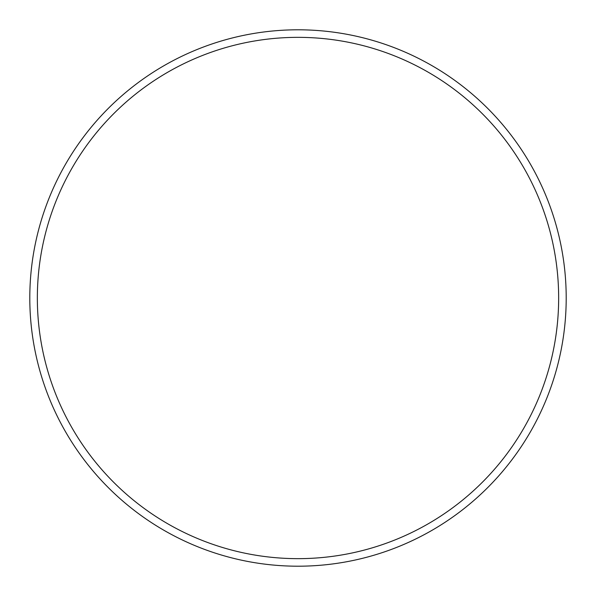 <?xml version="1.0" encoding="UTF-8"?>
<svg xmlns="http://www.w3.org/2000/svg" width="596" height="596" viewBox="0 0 596 596"><rect width="100%" height="100%" fill="white"/><g stroke="black" fill="none" stroke-linecap="round" stroke-linejoin="round"><path stroke-width="0.45" stroke-dasharray="2.98 2.23" d="M29.8 298A268.2 268.2 0 0 0 298 566.2A268.2 268.2 0 0 0 566.2 298A268.2 268.2 0 0 0 298 29.8A268.2 268.2 0 0 0 29.8 298"/><path stroke-width="0.89" d="M558.653 298A260.653 260.653 0 0 0 298 37.347A260.653 260.653 0 0 0 37.347 298A260.653 260.653 0 0 0 298 558.653A260.653 260.653 0 0 0 558.653 298M29.8 298A268.2 268.2 0 0 1 298 29.8A268.2 268.2 0 0 1 566.2 298A268.2 268.2 0 0 1 298 566.2A268.2 268.2 0 0 1 29.8 298"/></g></svg>
